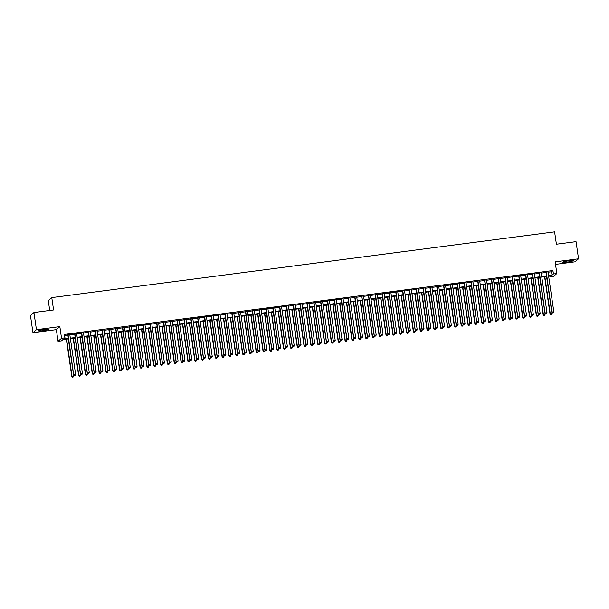 <?xml version="1.0" encoding="UTF-8"?>
<svg xmlns="http://www.w3.org/2000/svg" width="609" height="609" viewBox="0 0 609 609"><rect width="100%" height="100%" fill="white"/><g stroke="black" fill="none" stroke-linecap="round" stroke-linejoin="round"><path stroke-width="0.91" d="M42.843 330.679A5.435 0.533 171.7 0 0 48.956 329.256A5.435 0.533 171.7 0 0 44.312 329.408A5.435 0.533 171.7 0 0 38.2 330.824A5.435 0.533 171.7 0 0 42.843 330.679M567.192 262.114A5.435 0.533 171.7 0 0 573.305 260.69A5.435 0.533 171.7 0 0 568.661 260.842A5.435 0.533 171.7 0 0 562.549 262.266A5.435 0.533 171.7 0 0 567.192 262.114M68.429 338.924L62.887 339.647L61.471 340.873L58.053 341.322L61.539 338.299L64.957 337.858L63.542 339.076L68.36 338.444M56.355 329.652L59.842 326.637L36.441 329.697L33.937 312.539L30.45 315.553L32.955 332.712L56.355 329.652L58.053 341.322M49.725 310.468L48.286 300.633L51.773 297.611L554.601 231.862L556.405 244.217L576.045 241.651L578.55 258.81L555.149 261.87L556.854 273.532L553.368 276.555L549.95 276.996L551.366 275.778L548.633 276.136M555.515 264.382L575.063 261.824L578.55 258.81M549.805 275.976L549.95 276.996M36.441 329.697L32.955 332.712M69.776 334.402L67.805 334.661M76.605 333.511L74.641 333.77M83.441 332.613L81.469 332.872M90.269 331.722L88.305 331.981M97.105 330.832L95.133 331.083M103.933 329.933L101.969 330.192M110.769 329.043L108.798 329.302M117.598 328.152L115.634 328.403M124.434 327.254L122.462 327.513M131.262 326.363L129.291 326.622M138.091 325.472L136.127 325.724M144.927 324.574L142.955 324.833M151.755 323.683L149.791 323.942M158.591 322.793L156.62 323.044M165.42 321.895L163.456 322.153M172.256 321.004L170.284 321.263M179.084 320.106L177.12 320.364M185.92 319.215L183.948 319.474M192.748 318.324L190.784 318.583M199.585 317.426L197.613 317.685M206.413 316.535L204.441 316.794M213.241 315.645L211.277 315.904M220.077 314.746L218.106 315.005M226.906 313.856L224.942 314.115M233.742 312.965L231.77 313.216M240.57 312.067L238.606 312.326M247.406 311.176L245.435 311.435M254.235 310.286L252.271 310.537M261.071 309.387L259.099 309.646M267.899 308.497L265.935 308.755M274.735 307.606L272.763 307.857M281.564 306.708L279.6 306.966M288.4 305.817L286.428 306.076M295.228 304.919L293.256 305.178M302.056 304.028L300.092 304.287M308.892 303.137L306.921 303.396M315.721 302.239L313.757 302.498M322.557 301.348L320.585 301.607M329.385 300.458L327.421 300.717M336.221 299.559L334.25 299.818M343.05 298.669L341.086 298.928M349.886 297.778L347.914 298.037M356.714 296.88L354.75 297.139M363.55 295.989L361.579 296.248M370.379 295.099L368.407 295.35M377.207 294.2L375.243 294.459M384.043 293.31L382.071 293.568M390.871 292.419L388.907 292.67M397.707 291.521L395.736 291.78M404.536 290.63L402.572 290.889M411.372 289.739L409.4 289.991M418.2 288.841L416.236 289.1M425.036 287.95L423.065 288.209M431.865 287.052L429.901 287.311M438.701 286.161L436.729 286.42M445.529 285.271L443.558 285.53M452.365 284.373L450.394 284.631M459.194 283.482L457.222 283.741M466.022 282.591L464.058 282.85M472.858 281.693L470.886 281.952M479.686 280.802L477.722 281.061M486.522 279.912L484.551 280.163M493.351 279.013L491.387 279.272M500.187 278.123L498.215 278.382M507.015 277.232L505.051 277.483M513.851 276.334L511.88 276.593M520.68 275.443L518.716 275.702M527.516 274.552L525.544 274.804M534.344 273.654L532.373 273.913M541.173 272.763L539.209 273.022M548.062 272.223L551.526 271.774L552.934 270.548L64.455 334.425L64.957 337.858M64.607 335.445L67.858 335.019M69.829 334.76L74.694 334.12M76.658 333.869L81.522 333.23M83.494 332.971L88.358 332.339M90.322 332.08L95.187 331.441M97.158 331.189L102.015 330.55M103.987 330.291L108.851 329.659M110.815 329.4L115.68 328.761M117.651 328.502L122.516 327.87M124.48 327.612L129.344 326.98M131.316 326.721L136.18 326.081M138.144 325.823L143.008 325.191M144.98 324.932L149.844 324.3M151.808 324.041L156.673 323.402M158.644 323.143L163.509 322.511M165.473 322.252L170.337 321.613M172.309 321.362L177.166 320.722M179.137 320.463L184.002 319.832M185.973 319.573L190.83 318.933M192.802 318.682L197.666 318.043M199.63 317.784L204.495 317.152M206.466 316.893L211.331 316.254M213.295 316.002L218.159 315.363M220.131 315.104L224.995 314.472M226.959 314.214L231.823 313.574M233.795 313.315L238.659 312.683M240.624 312.425L245.488 311.793M247.46 311.534L252.324 310.894M254.288 310.636L259.152 310.004M261.124 309.745L265.981 309.113M267.952 308.854L272.817 308.215M274.781 307.956L279.645 307.324M281.617 307.065L286.481 306.434M288.445 306.175L293.31 305.535M295.281 305.276L300.146 304.645M302.11 304.386L306.974 303.746M308.946 303.495L313.81 302.856M315.774 302.597L320.638 301.965M322.61 301.706L327.475 301.067M329.439 300.816L334.303 300.176M336.275 299.917L341.131 299.285M343.103 299.027L347.967 298.387M349.931 298.136L354.796 297.497M356.767 297.238L361.632 296.606M363.596 296.347L368.46 295.708M370.432 295.449L375.296 294.817M377.26 294.558L382.125 293.926M384.096 293.667L388.961 293.028M390.925 292.769L395.789 292.137M397.761 291.878L402.625 291.247M404.589 290.988L409.454 290.348M411.425 290.09L416.282 289.458M418.254 289.199L423.118 288.559M425.09 288.308L429.946 287.669M431.918 287.41L436.782 286.778M438.746 286.519L443.611 285.88M445.582 285.629L450.447 284.989M452.411 284.73L457.275 284.099M459.247 283.84L464.111 283.2M466.075 282.949L470.94 282.31M472.911 282.051L477.776 281.419M479.74 281.16L484.604 280.521M486.576 280.269L491.44 279.63M493.404 279.371L498.269 278.739M500.24 278.48L505.097 277.841M507.069 277.582L511.933 276.95M513.897 276.692L518.761 276.06M520.733 275.801L525.597 275.161M527.561 274.903L532.426 274.271M534.398 274.012L539.262 273.38M541.226 273.121L546.09 272.482M548.009 271.873L546.037 272.124M59.842 326.637L61.539 338.299M552.934 270.548L553.436 273.981L556.854 273.532M33.937 312.539L53.577 309.966L51.773 297.611M546.661 276.387L541.797 277.026M539.833 277.285L534.968 277.917M532.997 278.176L528.132 278.815M526.168 279.067L521.304 279.706M519.332 279.965L514.468 280.597M512.504 280.856L507.64 281.495M505.668 281.754L500.804 282.386M498.84 282.645L493.975 283.276M492.003 283.535L487.147 284.175M485.175 284.433L480.311 285.065M478.339 285.324L473.482 285.956M471.511 286.215L466.646 286.854M464.682 287.113L459.818 287.745M457.846 288.004L452.982 288.643M451.018 288.894L446.153 289.534M444.182 289.793L439.317 290.424M437.353 290.683L432.489 291.323M430.517 291.574L425.653 292.213M423.689 292.472L418.825 293.104M416.853 293.363L411.989 294.002M410.024 294.254L405.16 294.893M403.188 295.152L398.332 295.784M396.36 296.043L391.496 296.682M389.532 296.933L384.667 297.573M382.696 297.831L377.831 298.463M375.867 298.722L371.003 299.362M369.031 299.62L364.167 300.252M362.203 300.511L357.338 301.143M355.367 301.402L350.502 302.041M348.538 302.3L343.674 302.932M341.702 303.191L336.838 303.822M334.874 304.081L330.009 304.721M328.038 304.98L323.181 305.611M321.209 305.87L316.345 306.51M314.381 306.761L309.517 307.4M307.545 307.659L302.681 308.291M300.717 308.55L295.852 309.189M293.881 309.441L289.016 310.08M287.052 310.339L282.188 310.971M280.216 311.229L275.352 311.869M273.388 312.12L268.523 312.76M266.552 313.018L261.687 313.65M259.723 313.909L254.859 314.548M252.887 314.8L248.023 315.439M246.059 315.698L241.194 316.33M239.223 316.589L234.366 317.228M232.394 317.487L227.53 318.119M225.566 318.378L220.702 319.009M218.73 319.268L213.866 319.908M211.902 320.167L207.037 320.798M205.066 321.057L200.201 321.689M198.237 321.948L193.373 322.587M191.401 322.846L186.537 323.478M184.573 323.737L179.708 324.376M177.737 324.627L172.872 325.267M170.908 325.526L166.044 326.158M164.072 326.416L159.215 327.056M157.244 327.307L152.379 327.947M150.415 328.205L145.551 328.837M143.579 329.096L138.715 329.735M136.751 329.987L131.887 330.626M129.915 330.885L125.051 331.517M123.087 331.776L118.222 332.415M116.25 332.674L111.386 333.306M109.422 333.565L104.558 334.196M102.586 334.455L97.722 335.095M95.758 335.353L90.893 335.985M88.922 336.244L84.065 336.876M82.093 337.135L77.229 337.774M75.257 338.033L70.4 338.665M548.564 275.656L552.02 275.207L553.436 273.981M70.324 338.193L75.189 337.553M77.16 337.295L82.025 336.663M83.989 336.404L88.853 335.765M90.825 335.513L95.689 334.874M97.653 334.615L102.518 333.983M104.489 333.724L109.354 333.085M111.318 332.834L116.182 332.194M118.154 331.935L123.018 331.304M124.982 331.045L129.846 330.405M131.818 330.154L136.675 329.515M138.646 329.256L143.511 328.624M145.482 328.365L150.339 327.726M152.311 327.467L157.175 326.835M159.139 326.576L164.004 325.944M165.975 325.686L170.84 325.046M172.804 324.787L177.668 324.155M179.64 323.897L184.504 323.265M186.468 323.006L191.333 322.367M193.304 322.108L198.169 321.476M200.133 321.217L204.997 320.578M206.969 320.326L211.833 319.687M213.797 319.428L218.661 318.796M220.633 318.537L225.49 317.898M227.462 317.647L232.326 317.007M234.29 316.749L239.154 316.117M241.126 315.858L245.99 315.218M247.954 314.967L252.819 314.328M254.79 314.069L259.655 313.437M261.619 313.178L266.483 312.539M268.455 312.288L273.319 311.648M275.283 311.389L280.148 310.757M282.119 310.499L286.984 309.859M288.948 309.6L293.812 308.969M295.784 308.71L300.64 308.078M302.612 307.819L307.476 307.18M309.441 306.921L314.305 306.289M316.277 306.03L321.141 305.398M323.105 305.139L327.969 304.5M329.941 304.241L334.805 303.609M336.769 303.351L341.634 302.711M343.605 302.46L348.47 301.82M350.434 301.562L355.298 300.93M357.27 300.671L362.134 300.031M364.098 299.78L368.963 299.141M370.934 298.882L375.799 298.25M377.763 297.991L382.627 297.352M384.599 297.101L389.456 296.461M391.427 296.202L396.292 295.571M398.256 295.312L403.12 294.672M405.092 294.421L409.956 293.782M411.92 293.523L416.784 292.891M418.756 292.632L423.62 291.993M425.584 291.734L430.449 291.102M432.42 290.843L437.285 290.211M439.249 289.953L444.113 289.313M446.085 289.054L450.949 288.422M452.913 288.164L457.778 287.532M459.749 287.273L464.606 286.633M466.578 286.375L471.442 285.743M473.406 285.484L478.271 284.845M480.242 284.593L485.107 283.954M487.071 283.695L491.935 283.063M493.907 282.804L498.771 282.165M500.735 281.914L505.599 281.274M507.571 281.015L512.435 280.384M514.399 280.125L519.264 279.485M521.235 279.234L526.1 278.595M528.064 278.336L532.928 277.704M534.9 277.445L539.757 276.806M541.728 276.555L546.593 275.915M551.526 271.774L552.02 275.207M546.014 271.957L551.883 312.204L546.273 271.926M552.698 312.889L553.375 312.798L552.698 312.889L552.119 312.006L553.832 311.778L547.986 271.698M551.883 312.204L552.599 312.973M553.375 312.798L553.832 311.778M544.583 276.661L550.003 313.841L551.944 313.414L546.547 276.402M544.842 276.631L550.239 313.635L550.719 314.602L551.495 314.434L550.81 314.518M551.944 313.414L551.495 314.434M550.719 314.602L550.003 313.841M539.186 272.847L545.055 313.102L539.445 272.817M545.862 313.78L546.547 313.696L545.862 313.78L545.291 312.897L546.996 312.676L541.15 272.596M545.055 313.102L545.771 313.863M546.547 313.696L546.996 312.676M532.35 273.745L538.227 313.993L532.609 273.707M539.034 314.678L539.711 314.587L539.034 314.678L538.455 313.787L540.168 313.566L534.321 273.487M538.227 313.993L538.935 314.754M539.711 314.587L540.168 313.566M525.521 274.636L531.391 314.883L525.78 274.606M532.197 315.569L532.883 315.477L532.197 315.569L531.627 314.686L533.332 314.457L527.485 274.377M531.391 314.883L532.106 315.652M532.883 315.477L533.332 314.457M518.685 275.527L524.562 315.782L518.944 275.496M525.369 316.459L526.047 316.375L525.369 316.459L524.798 315.576L526.503 315.355L520.657 275.276M524.562 315.782L525.27 316.543M526.047 316.375L526.503 315.355M537.747 277.559L543.167 314.731L545.116 314.305L539.719 277.301M538.006 277.521L543.403 314.526L543.883 315.492L544.659 315.325L543.982 315.416M545.116 314.305L544.659 315.325M543.883 315.492L543.167 314.731M530.919 278.45L536.339 315.622L538.28 315.196L532.883 278.191M531.177 278.412L536.575 315.424L537.054 316.391L537.831 316.216L537.146 316.307M538.28 315.196L537.831 316.216M537.054 316.391L536.339 315.622M524.083 279.341L529.51 316.52L531.451 316.094L526.054 279.082M524.341 279.31L529.739 316.315L530.218 317.281L530.995 317.114L530.317 317.198M531.451 316.094L530.995 317.114M530.218 317.281L529.51 316.52M517.254 280.239L522.674 317.411L524.615 316.984L519.218 279.98M517.513 280.201L522.91 317.205L523.39 318.172L524.166 318.005L523.481 318.096M524.615 316.984L524.166 318.005M523.39 318.172L522.674 317.411M511.857 276.425L517.726 316.672L512.116 276.387M518.533 317.358L519.218 317.266L518.533 317.358L517.962 316.467L519.667 316.246L513.821 276.166M517.726 316.672L518.442 317.441M519.218 317.266L519.667 316.246M510.418 281.13L515.846 318.301L517.787 317.875L512.39 280.871M510.677 281.092L516.082 318.104L516.554 319.07L517.33 318.895L516.653 318.987M517.787 317.875L517.33 318.895M516.554 319.07L515.846 318.301M505.021 277.316L510.898 317.571L505.287 277.285M511.705 318.248L512.39 318.157L511.705 318.248L511.134 317.365L512.839 317.137L506.993 277.057M510.898 317.571L511.606 318.332M512.39 318.157L512.839 317.137M503.59 282.02L509.01 319.2L510.951 318.773L505.554 281.761M503.849 281.99L509.246 318.994L509.725 319.961L510.502 319.794L509.817 319.877M510.951 318.773L510.502 319.794M509.725 319.961L509.01 319.2M498.192 278.206L504.062 318.461L498.451 278.176M504.869 319.146L505.554 319.055L504.869 319.146L504.298 318.256L506.01 318.035L500.156 277.955M504.062 318.461L504.777 319.223M505.554 319.055L506.01 318.035M496.754 282.919L502.181 320.09L504.123 319.664L498.725 282.66M497.013 282.88L502.417 319.885L502.889 320.852L503.673 320.684L502.988 320.776M504.123 319.664L503.673 320.684M502.889 320.852L502.181 320.09M491.356 279.105L497.233 319.352L491.623 279.067M498.04 320.037L498.725 319.946L498.04 320.037L497.469 319.146L499.174 318.926L493.328 278.846M497.233 319.352L497.941 320.121M498.725 319.946L499.174 318.926M489.925 283.809L495.345 320.981L497.294 320.555L491.889 283.55M490.184 283.779L495.581 320.783L496.061 321.75L496.837 321.575L496.152 321.666M497.294 320.555L496.837 321.575M496.061 321.75L495.345 320.981M484.528 279.995L490.397 320.25L484.787 279.965M491.204 320.928L491.889 320.836L491.204 320.928L490.633 320.045L492.346 319.816L486.5 279.737M490.397 320.25L491.113 321.012M491.889 320.836L492.346 319.816M483.089 284.7L488.517 321.879L490.458 321.453L485.061 284.449M483.356 284.669L488.753 321.674L489.225 322.641L490.009 322.473L489.324 322.557M490.458 321.453L490.009 322.473M489.225 322.641L488.517 321.879M477.7 280.894L483.569 321.141L477.958 280.856M484.376 321.826L485.061 321.735L484.376 321.826L483.805 320.935L485.51 320.715L479.664 280.635M483.569 321.141L484.284 321.902M485.061 321.735L485.51 320.715M476.261 285.598L481.681 322.77L483.63 322.344L478.225 285.339M476.52 285.56L481.917 322.564L482.397 323.539L483.173 323.364L482.488 323.455M483.63 322.344L483.173 323.364M482.397 323.539L481.681 322.77M470.864 281.784L476.733 322.032L471.122 281.746M477.54 322.717L478.225 322.625L477.54 322.717L476.969 321.826L478.682 321.605L472.835 281.525M476.733 322.032L477.448 322.8M478.225 322.625L478.682 321.605M469.425 286.489L474.853 323.668L476.794 323.234L471.396 286.23M469.691 286.458L475.089 323.463L475.568 324.43L476.345 324.254L475.659 324.346M476.794 323.234L476.345 324.254M475.568 324.43L474.853 323.668M464.035 282.675L469.904 322.93L464.294 282.645M470.711 323.607L471.396 323.524L470.711 323.607L470.14 322.724L471.846 322.504L465.999 282.416M469.904 322.93L470.62 323.691M471.396 323.524L471.846 322.504M462.596 287.379L468.016 324.559L469.965 324.133L464.568 287.128M462.855 287.349L468.252 324.353L468.732 325.32L469.509 325.153L468.823 325.244M469.965 324.133L469.509 325.153M468.732 325.32L468.016 324.559M457.199 283.573L463.076 323.821L457.458 283.535M463.883 324.506L464.56 324.414L463.883 324.506L463.304 323.615L465.017 323.394L459.171 283.314M463.076 323.821L463.784 324.582M464.56 324.414L465.017 323.394M450.371 284.464L456.24 324.711L450.63 284.426M457.047 325.396L457.732 325.305L457.047 325.396L456.476 324.513L458.181 324.285L452.335 284.205M456.24 324.711L456.956 325.48M457.732 325.305L458.181 324.285M443.535 285.355L449.412 325.609L443.794 285.324M450.218 326.287L450.896 326.203L450.218 326.287L449.648 325.404L451.353 325.183L445.506 285.096M449.412 325.609L450.12 326.371M450.896 326.203L451.353 325.183M436.706 286.253L442.576 326.5L436.965 286.215M443.382 327.185L444.068 327.094L443.382 327.185L442.812 326.295L444.517 326.074L438.67 285.994M442.576 326.5L443.291 327.261M444.068 327.094L444.517 326.074M429.87 287.143L435.747 327.391L430.137 287.113M436.554 328.076L437.232 327.985L436.554 328.076L435.983 327.193L437.688 326.964L431.842 286.885M435.747 327.391L436.455 328.16M437.232 327.985L437.688 326.964M423.042 288.034L428.911 328.289L423.301 288.004M429.718 328.967L430.403 328.883L429.718 328.967L429.147 328.084L430.86 327.863L425.006 287.783M428.911 328.289L429.627 329.05M430.403 328.883L430.86 327.863M416.206 288.932L422.083 329.18L416.472 288.894M422.89 329.865L423.575 329.773L422.89 329.865L422.319 328.974L424.024 328.753L418.177 288.674M422.083 329.18L422.791 329.941M423.575 329.773L424.024 328.753M409.377 289.823L415.247 330.07L409.636 289.793M416.054 330.756L416.739 330.664L416.054 330.756L415.483 329.872L417.195 329.644L411.349 289.564M415.247 330.07L415.962 330.839M416.739 330.664L417.195 329.644M402.541 290.714L408.418 330.969L402.808 290.683M409.225 331.646L409.91 331.562L409.225 331.646L408.654 330.763L410.359 330.542L404.513 290.463M408.418 330.969L409.134 331.73M409.91 331.562L410.359 330.542M395.713 291.612L401.582 331.859L395.972 291.574M402.389 332.544L403.074 332.453L402.389 332.544L401.818 331.654L403.531 331.433L397.685 291.353M401.582 331.859L402.298 332.621M403.074 332.453L403.531 331.433M388.885 292.503L394.754 332.75L389.143 292.472M395.561 333.435L396.246 333.344L395.561 333.435L394.99 332.552L396.695 332.324L390.849 292.244M394.754 332.75L395.469 333.519M396.246 333.344L396.695 332.324M382.049 293.393L387.918 333.648L382.307 293.363M388.732 334.326L389.41 334.242L388.732 334.326L388.154 333.443L389.867 333.222L384.02 293.142M387.918 333.648L388.633 334.41M389.41 334.242L389.867 333.222M375.22 294.292L381.089 334.539L375.479 294.254M381.896 335.224L382.581 335.133L381.896 335.224L381.325 334.333L383.031 334.113L377.184 294.033M381.089 334.539L381.805 335.308M382.581 335.133L383.031 334.113M368.384 295.182L374.261 335.437L368.643 295.152M375.068 336.115L375.745 336.023L375.068 336.115L374.489 335.232L376.202 335.003L370.356 294.923M374.261 335.437L374.969 336.198M375.745 336.023L376.202 335.003M361.556 296.073L367.425 336.328L361.815 296.043M368.232 337.013L368.917 336.922L368.232 337.013L367.661 336.122L369.366 335.902L363.52 295.822M367.425 336.328L368.141 337.089M368.917 336.922L369.366 335.902M354.72 296.971L360.597 337.219L354.978 296.933M361.403 337.904L362.081 337.812L361.403 337.904L360.832 337.013L362.538 336.792L356.691 296.712M360.597 337.219L361.304 337.987M362.081 337.812L362.538 336.792M347.891 297.862L353.76 338.117L348.15 297.831M354.567 338.794L355.253 338.703L354.567 338.794L353.996 337.911L355.702 337.683L349.855 297.603M353.76 338.117L354.476 338.878M355.253 338.703L355.702 337.683M341.055 298.76L346.932 339.007L341.322 298.722M347.739 339.693L348.424 339.601L347.739 339.693L347.168 338.802L348.873 338.581L343.027 298.501M346.932 339.007L347.64 339.769M348.424 339.601L348.873 338.581M334.227 299.651L340.096 339.898L334.486 299.613M340.903 340.583L341.588 340.492L340.903 340.583L340.332 339.7L342.045 339.472L336.191 299.392M340.096 339.898L340.812 340.667M341.588 340.492L342.045 339.472M327.391 300.541L333.268 340.796L327.657 300.511M334.075 341.474L334.76 341.39L334.075 341.474L333.504 340.591L335.209 340.37L329.362 300.283M333.268 340.796L333.976 341.558M334.76 341.39L335.209 340.37M320.562 301.44L326.432 341.687L320.821 301.402M327.239 342.372L327.924 342.281L327.239 342.372L326.668 341.482L328.38 341.261L322.534 301.181M326.432 341.687L327.147 342.448M327.924 342.281L328.38 341.261M313.734 302.33L319.603 342.578L313.993 302.292M320.41 343.263L321.095 343.171L320.41 343.263L319.839 342.38L321.544 342.151L315.698 302.072M319.603 342.578L320.319 343.347M321.095 343.171L321.544 342.151M306.898 303.221L312.767 343.476L307.157 303.191M313.582 344.154L314.259 344.07L313.582 344.154L313.003 343.27L314.716 343.05L308.87 302.962M312.767 343.476L313.483 344.237M314.259 344.07L314.716 343.05M300.07 304.119L305.939 344.367L300.328 304.081M306.746 345.052L307.431 344.96L306.746 345.052L306.175 344.161L307.88 343.94L302.034 303.861M305.939 344.367L306.654 345.128M307.431 344.96L307.88 343.94M293.233 305.01L299.11 345.257L293.492 304.98M299.917 345.942L300.595 345.851L299.917 345.942L299.339 345.059L301.052 344.831L295.205 304.751M299.11 345.257L299.818 346.026M300.595 345.851L301.052 344.831M286.405 305.901L292.274 346.156L286.664 305.87M293.081 346.833L293.766 346.749L293.081 346.833L292.51 345.95L294.216 345.729L288.369 305.649M292.274 346.156L292.99 346.917M293.766 346.749L294.216 345.729M279.569 306.799L285.446 347.046L279.828 306.761M286.253 347.731L286.93 347.64L286.253 347.731L285.682 346.841L287.387 346.62L281.541 306.54M285.446 347.046L286.154 347.808M286.93 347.64L287.387 346.62M272.741 307.69L278.61 347.937L272.999 307.659M279.417 348.622L280.102 348.531L279.417 348.622L278.846 347.739L280.551 347.511L274.705 307.431M278.61 347.937L279.325 348.706M280.102 348.531L280.551 347.511M265.905 308.58L271.781 348.835L266.171 308.55M272.588 349.513L273.274 349.429L272.588 349.513L272.017 348.63L273.723 348.409L267.876 308.329M271.781 348.835L272.489 349.596M273.274 349.429L273.723 348.409M259.076 309.479L264.945 349.726L259.335 309.441M265.752 350.411L266.438 350.32L265.752 350.411L265.181 349.52L266.894 349.3L261.04 309.22M264.945 349.726L265.661 350.495M266.438 350.32L266.894 349.3M252.24 310.369L258.117 350.617L252.507 310.339M258.924 351.302L259.609 351.21L258.924 351.302L258.353 350.419L260.058 350.19L254.212 310.11M258.117 350.617L258.825 351.385M259.609 351.21L260.058 350.19M245.412 311.26L251.281 351.515L245.671 311.229M252.088 352.192L252.773 352.109L252.088 352.192L251.517 351.309L253.23 351.089L247.383 311.009M251.281 351.515L251.997 352.276M252.773 352.109L253.23 351.089M238.583 312.158L244.453 352.405L238.842 312.12M245.26 353.091L245.945 352.999L245.26 353.091L244.689 352.2L246.394 351.979L240.547 311.899M244.453 352.405L245.168 353.174M245.945 352.999L246.394 351.979M231.747 313.049L237.617 353.304L232.006 313.018M238.423 353.981L239.109 353.89L238.423 353.981L237.853 353.098L239.565 352.87L233.719 312.79M237.617 353.304L238.332 354.065M239.109 353.89L239.565 352.87M224.919 313.947L230.788 354.194L225.178 313.909M231.595 354.88L232.28 354.788L231.595 354.88L231.024 353.989L232.729 353.768L226.883 313.688M230.788 354.194L231.504 354.956M232.28 354.788L232.729 353.768M218.083 314.838L223.952 355.085L218.342 314.8M224.767 355.77L225.444 355.679L224.767 355.77L224.188 354.88L225.901 354.659L220.055 314.579M223.952 355.085L224.668 355.854M225.444 355.679L225.901 354.659M211.254 315.728L217.124 355.983L211.513 315.698M217.931 356.661L218.616 356.577L217.931 356.661L217.36 355.778L219.065 355.549L213.219 315.47M217.124 355.983L217.839 356.745M218.616 356.577L219.065 355.549M455.768 288.278L461.188 325.45L463.129 325.023L457.732 288.019M456.027 288.24L461.424 325.244L461.904 326.218L462.68 326.043L461.995 326.135M463.129 325.023L462.68 326.043M461.904 326.218L461.188 325.45M448.932 289.168L454.36 326.348L456.301 325.914L450.904 288.91M449.191 289.138L454.588 326.142L455.068 327.109L455.844 326.934L455.167 327.025M456.301 325.914L455.844 326.934M455.068 327.109L454.36 326.348M442.104 290.059L447.524 327.239L449.465 326.812L444.068 289.808M442.362 290.029L447.76 327.033L448.239 328L449.016 327.832L448.331 327.924M449.465 326.812L449.016 327.832M448.239 328L447.524 327.239M435.268 290.957L440.695 328.129L442.636 327.703L437.239 290.699M435.526 290.919L440.931 327.924L441.403 328.898L442.18 328.723L441.502 328.814M442.636 327.703L442.18 328.723M441.403 328.898L440.695 328.129M428.439 291.848L433.859 329.027L435.8 328.594L430.403 291.589M428.698 291.818L434.095 328.822L434.575 329.789L435.351 329.621L434.666 329.705M435.8 328.594L435.351 329.621M434.575 329.789L433.859 329.027M421.603 292.746L427.031 329.918L428.972 329.492L423.575 292.487M421.862 292.708L427.267 329.713L427.739 330.679L428.515 330.512L427.838 330.603M428.972 329.492L428.515 330.512M427.739 330.679L427.031 329.918M414.775 293.637L420.195 330.809L422.144 330.382L416.739 293.378M415.034 293.599L420.431 330.611L420.91 331.578L421.687 331.403L421.002 331.494M422.144 330.382L421.687 331.403M420.91 331.578L420.195 330.809M407.939 294.528L413.366 331.707L415.308 331.281L409.91 294.269M408.205 294.497L413.602 331.502L414.074 332.468L414.858 332.301L414.173 332.385M415.308 331.281L414.858 332.301M414.074 332.468L413.366 331.707M401.11 295.426L406.53 332.598L408.479 332.171L403.074 295.167M401.369 295.388L406.766 332.392L407.246 333.359L408.022 333.192L407.337 333.283M408.479 332.171L408.022 333.192M407.246 333.359L406.53 332.598M394.274 296.317L399.702 333.488L401.643 333.062L396.246 296.058M394.541 296.279L399.938 333.29L400.418 334.257L401.194 334.082L400.509 334.174M401.643 333.062L401.194 334.082M400.418 334.257L399.702 333.488M387.446 297.207L392.866 334.387L394.815 333.96L389.417 296.948M387.705 297.177L393.102 334.181L393.581 335.148L394.358 334.98L393.673 335.064M394.815 333.96L394.358 334.98M393.581 335.148L392.866 334.387M380.617 298.106L386.037 335.277L387.979 334.851L382.581 297.847M380.876 298.067L386.273 335.072L386.753 336.039L387.53 335.871L386.844 335.962M387.979 334.851L387.53 335.871M386.753 336.039L386.037 335.277M373.781 298.996L379.201 336.168L381.15 335.742L375.753 298.737M374.04 298.958L379.437 335.97L379.917 336.937L380.694 336.762L380.016 336.853M381.15 335.742L380.694 336.762M379.917 336.937L379.201 336.168M366.953 299.887L372.373 337.066L374.314 336.64L368.917 299.636M367.212 299.856L372.609 336.861L373.089 337.828L373.865 337.66L373.18 337.744M374.314 336.64L373.865 337.66M373.089 337.828L372.373 337.066M360.117 300.785L365.545 337.957L367.486 337.531L362.089 300.526M360.376 300.747L365.781 337.751L366.253 338.718L367.029 338.551L366.352 338.642M367.486 337.531L367.029 338.551M366.253 338.718L365.545 337.957M353.289 301.676L358.709 338.848L360.65 338.421L355.253 301.417M353.547 301.645L358.945 338.65L359.424 339.616L360.201 339.441L359.516 339.533M360.65 338.421L360.201 339.441M359.424 339.616L358.709 338.848M346.452 302.566L351.88 339.746L353.821 339.32L348.424 302.315M346.711 302.536L352.116 339.54L352.588 340.507L353.365 340.34L352.687 340.423M353.821 339.32L353.365 340.34M352.588 340.507L351.88 339.746M339.624 303.465L345.044 340.637L346.985 340.21L341.588 303.206M339.883 303.427L345.28 340.431L345.76 341.405L346.536 341.23L345.851 341.322M346.985 340.21L346.536 341.23M345.76 341.405L345.044 340.637M332.788 304.355L338.216 341.535L340.157 341.101L334.76 304.097M333.054 304.325L338.452 341.329L338.924 342.296L339.708 342.121L339.023 342.212M340.157 341.101L339.708 342.121M338.924 342.296L338.216 341.535M325.96 305.246L331.38 342.425L333.329 341.999L327.924 304.995M326.218 305.216L331.616 342.22L332.095 343.187L332.872 343.019L332.187 343.111M333.329 341.999L332.872 343.019M332.095 343.187L331.38 342.425M319.124 306.144L324.551 343.316L326.493 342.89L321.095 305.885M319.39 306.106L324.787 343.111L325.267 344.085L326.043 343.91L325.358 344.001M326.493 342.89L326.043 343.91M325.267 344.085L324.551 343.316M312.295 307.035L317.715 344.214L319.664 343.781L314.267 306.776M312.554 307.005L317.951 344.009L318.431 344.976L319.207 344.801L318.522 344.892M319.664 343.781L319.207 344.801M318.431 344.976L317.715 344.214M305.459 307.926L310.887 345.105L312.828 344.679L307.431 307.674M305.726 307.895L311.123 344.9L311.602 345.866L312.379 345.699L311.694 345.79M312.828 344.679L312.379 345.699M311.602 345.866L310.887 345.105M298.631 308.824L304.051 345.996L306 345.569L300.602 308.565M298.89 308.786L304.287 345.79L304.766 346.765L305.543 346.59L304.865 346.681M306 345.569L305.543 346.59M304.766 346.765L304.051 345.996M291.802 309.715L297.222 346.894L299.164 346.468L293.766 309.456M292.061 309.684L297.458 346.688L297.938 347.655L298.714 347.488L298.029 347.572M299.164 346.468L298.714 347.488M297.938 347.655L297.222 346.894M284.966 310.613L290.394 347.785L292.335 347.358L286.938 310.354M285.225 310.575L290.622 347.579L291.102 348.546L291.878 348.378L291.201 348.47M292.335 347.358L291.878 348.378M291.102 348.546L290.394 347.785M278.138 311.503L283.558 348.675L285.499 348.249L280.102 311.245M278.397 311.465L283.794 348.477L284.274 349.444L285.05 349.269L284.365 349.36M285.499 348.249L285.05 349.269M284.274 349.444L283.558 348.675M271.302 312.394L276.73 349.574L278.671 349.147L273.274 312.135M271.561 312.364L276.966 349.368L277.438 350.335L278.214 350.167L277.537 350.251M278.671 349.147L278.214 350.167M277.438 350.335L276.73 349.574M264.473 313.292L269.894 350.464L271.835 350.038L266.438 313.034M264.732 313.254L270.13 350.259L270.609 351.226L271.386 351.058L270.701 351.149M271.835 350.038L271.386 351.058M270.609 351.226L269.894 350.464M257.637 314.183L263.065 351.355L265.006 350.929L259.609 313.924M257.896 314.145L263.301 351.157L263.773 352.124L264.557 351.949L263.872 352.04M265.006 350.929L264.557 351.949M263.773 352.124L263.065 351.355M250.809 315.074L256.229 352.253L258.178 351.827L252.773 314.815M251.068 315.043L256.465 352.048L256.945 353.014L257.721 352.847L257.036 352.931M258.178 351.827L257.721 352.847M256.945 353.014L256.229 352.253M243.973 315.972L249.401 353.144L251.342 352.718L245.945 315.713M244.239 315.934L249.637 352.938L250.109 353.905L250.893 353.738L250.208 353.829M251.342 352.718L250.893 353.738M250.109 353.905L249.401 353.144M237.145 316.863L242.565 354.035L244.513 353.608L239.109 316.604M237.403 316.825L242.801 353.837L243.28 354.803L244.057 354.628L243.372 354.72M244.513 353.608L244.057 354.628M243.28 354.803L242.565 354.035M230.309 317.753L235.736 354.933L237.677 354.507L232.28 317.502M230.575 317.723L235.972 354.727L236.452 355.694L237.228 355.527L236.543 355.61M237.677 354.507L237.228 355.527M236.452 355.694L235.736 354.933M223.48 318.652L228.9 355.823L230.849 355.397L225.452 318.393M223.739 318.614L229.136 355.618L229.616 356.585L230.392 356.417L229.707 356.509M230.849 355.397L230.392 356.417M229.616 356.585L228.9 355.823M216.652 319.542L222.072 356.714L224.013 356.288L218.616 319.283M216.911 319.512L222.308 356.516L222.787 357.483L223.564 357.308L222.879 357.399M224.013 356.288L223.564 357.308M222.787 357.483L222.072 356.714M209.816 320.433L215.236 357.612L217.185 357.186L211.787 320.182M210.075 320.403L215.472 357.407L215.951 358.374L216.728 358.206L216.05 358.29M217.185 357.186L216.728 358.206M215.951 358.374L215.236 357.612M204.418 316.627L210.295 356.874L204.677 316.589M211.102 357.559L211.78 357.468L211.102 357.559L210.531 356.668L212.237 356.448L206.39 316.368M210.295 356.874L211.003 357.635M211.78 357.468L212.237 356.448M202.987 321.331L208.407 358.503L210.349 358.077L204.951 321.072M203.246 321.293L208.643 358.298L209.123 359.272L209.899 359.097L209.214 359.188M210.349 358.077L209.899 359.097M209.123 359.272L208.407 358.503M197.59 317.517L203.459 357.765L197.849 317.479M204.266 358.45L204.951 358.358L204.266 358.45L203.695 357.567L205.4 357.338L199.554 317.259M203.459 357.765L204.175 358.534M204.951 358.358L205.4 357.338M196.151 322.222L201.579 359.401L203.52 358.967L198.123 321.963M196.41 322.191L201.815 359.196L202.287 360.163L203.063 359.988L202.386 360.079M203.52 358.967L203.063 359.988M202.287 360.163L201.579 359.401M190.754 318.408L196.631 358.663L191.02 318.378M197.438 359.34L198.115 359.257L197.438 359.34L196.867 358.457L198.572 358.237L192.726 318.149M196.631 358.663L197.339 359.424M198.115 359.257L198.572 358.237M189.323 323.113L194.743 360.292L196.684 359.866L191.287 322.861M189.582 323.082L194.979 360.086L195.459 361.053L196.235 360.886L195.55 360.977M196.684 359.866L196.235 360.886M195.459 361.053L194.743 360.292M183.926 319.306L189.795 359.554L184.184 319.268M190.602 360.239L191.287 360.147L190.602 360.239L190.031 359.348L191.744 359.127L185.89 319.047M189.795 359.554L190.51 360.315M191.287 360.147L191.744 359.127M182.487 324.011L187.915 361.183L189.856 360.756L184.458 323.752M182.746 323.973L188.151 360.977L188.623 361.952L189.399 361.776L188.721 361.868M189.856 360.756L189.399 361.776M188.623 361.952L187.915 361.183M177.09 320.197L182.966 360.444L177.356 320.159M183.773 361.129L184.458 361.038L183.773 361.129L183.202 360.246L184.908 360.018L179.061 319.938M182.966 360.444L183.674 361.213M184.458 361.038L184.908 360.018M175.658 324.901L181.079 362.081L183.027 361.647L177.622 324.643M175.917 324.871L181.315 361.875L181.794 362.842L182.571 362.667L181.885 362.758M183.027 361.647L182.571 362.667M181.794 362.842L181.079 362.081M170.261 321.088L176.13 361.343L170.52 321.057M176.937 362.02L177.622 361.936L176.937 362.02L176.366 361.137L178.079 360.916L172.225 320.829M176.13 361.343L176.846 362.104M177.622 361.936L178.079 360.916M168.822 325.792L174.25 362.972L176.191 362.545L170.794 325.541M169.089 325.762L174.486 362.766L174.958 363.733L175.742 363.565L175.057 363.657M176.191 362.545L175.742 363.565M174.958 363.733L174.25 362.972M163.425 321.986L169.302 362.233L163.692 321.948M170.109 362.918L170.794 362.827L170.109 362.918L169.538 362.028L171.243 361.807L165.397 321.727M169.302 362.233L170.018 362.994M170.794 362.827L171.243 361.807M161.994 326.69L167.414 363.862L169.363 363.436L163.958 326.432M162.253 326.652L167.65 363.664L168.13 364.631L168.906 364.456L168.221 364.547M169.363 363.436L168.906 364.456M168.13 364.631L167.414 363.862M156.597 322.877L162.466 363.124L156.856 322.846M163.273 363.809L163.958 363.718L163.273 363.809L162.702 362.926L164.415 362.698L158.568 322.618M162.466 363.124L163.182 363.893M163.958 363.718L164.415 362.698M155.158 327.581L160.586 364.761L162.527 364.334L157.13 327.322M155.424 327.551L160.822 364.555L161.301 365.522L162.078 365.354L161.393 365.438M162.527 364.334L162.078 365.354M161.301 365.522L160.586 364.761M149.768 323.767L155.638 364.022L150.027 323.737M156.444 364.7L157.13 364.616L156.444 364.7L155.874 363.817L157.579 363.596L151.732 323.516M155.638 364.022L156.353 364.783M157.13 364.616L157.579 363.596M148.33 328.479L153.75 365.651L155.698 365.225L150.301 328.221M148.588 328.441L153.986 365.446L154.465 366.412L155.242 366.245L154.557 366.336M155.698 365.225L155.242 366.245M154.465 366.412L153.75 365.651M142.932 324.666L148.802 364.913L143.191 324.627M149.616 365.598L150.294 365.507L149.616 365.598L149.038 364.707L150.75 364.486L144.904 324.407M148.802 364.913L149.517 365.674M150.294 365.507L150.75 364.486M141.501 329.37L146.921 366.542L148.862 366.116L143.465 329.111M141.76 329.332L147.157 366.344L147.637 367.311L148.413 367.136L147.728 367.227M148.862 366.116L148.413 367.136M147.637 367.311L146.921 366.542M136.104 325.556L141.973 365.803L136.363 325.526M142.78 366.489L143.465 366.397L142.78 366.489L142.209 365.606L143.914 365.377L138.068 325.297M141.973 365.803L142.689 366.572M143.465 366.397L143.914 365.377M134.665 330.261L140.085 367.44L142.034 367.014L136.637 330.002M134.924 330.23L140.321 367.235L140.801 368.201L141.577 368.034L140.9 368.118M142.034 367.014L141.577 368.034M140.801 368.201L140.085 367.44M129.268 326.447L135.145 366.702L129.527 326.416M135.952 367.379L136.629 367.296L135.952 367.379L135.373 366.496L137.086 366.275L131.239 326.196M135.145 366.702L135.853 367.463M136.629 367.296L137.086 366.275M127.837 331.159L133.257 368.331L135.198 367.905L129.801 330.9M128.096 331.121L133.493 368.125L133.972 369.092L134.749 368.925L134.064 369.016M135.198 367.905L134.749 368.925M133.972 369.092L133.257 368.331M122.439 327.345L128.309 367.592L122.698 327.307M129.116 368.278L129.801 368.186L129.116 368.278L128.545 367.387L130.25 367.166L124.403 327.086M128.309 367.592L129.024 368.361M129.801 368.186L130.25 367.166M121.001 332.05L126.428 369.221L128.37 368.795L122.972 331.791M121.26 332.012L126.657 369.024L127.136 369.99L127.913 369.815L127.235 369.907M128.37 368.795L127.913 369.815M127.136 369.99L126.428 369.221M115.603 328.236L121.48 368.483L115.862 328.205M122.287 369.168L122.965 369.077L122.287 369.168L121.716 368.285L123.421 368.057L117.575 327.977M121.48 368.483L122.188 369.252M122.965 369.077L123.421 368.057M114.172 332.94L119.592 370.12L121.534 369.693L116.136 332.681M114.431 332.91L119.828 369.914L120.308 370.881L121.084 370.714L120.399 370.797M121.534 369.693L121.084 370.714M120.308 370.881L119.592 370.12M108.775 329.126L114.644 369.381L109.034 329.096M115.451 370.066L116.136 369.975L115.451 370.066L114.88 369.176L116.585 368.955L110.739 328.875M114.644 369.381L115.36 370.143M116.136 369.975L116.585 368.955M107.336 333.839L112.764 371.01L114.705 370.584L109.308 333.58M107.595 333.801L113 370.805L113.472 371.772L114.248 371.604L113.571 371.696M114.705 370.584L114.248 371.604M113.472 371.772L112.764 371.01M101.939 330.025L107.816 370.272L102.205 329.987M108.623 370.957L109.308 370.866L108.623 370.957L108.052 370.066L109.757 369.846L103.911 329.766M107.816 370.272L108.524 371.041M109.308 370.866L109.757 369.846M100.508 334.729L105.928 371.901L107.869 371.475L102.472 334.47M100.767 334.699L106.164 371.703L106.644 372.67L107.42 372.495L106.735 372.586M107.869 371.475L107.42 372.495M106.644 372.67L105.928 371.901M95.111 330.915L100.98 371.17L95.369 330.885M101.787 371.848L102.472 371.756L101.787 371.848L101.216 370.965L102.929 370.736L97.075 330.657M100.98 371.17L101.695 371.932M102.472 371.756L102.929 370.736M93.672 335.62L99.1 372.799L101.041 372.373L95.643 335.369M93.931 335.589L99.336 372.594L99.807 373.561L100.592 373.393L99.906 373.477M101.041 372.373L100.592 373.393M99.807 373.561L99.1 372.799M88.275 331.814L94.151 372.061L88.541 331.776M94.958 372.746L95.643 372.655L94.958 372.746L94.387 371.855L96.093 371.635L90.246 331.555M94.151 372.061L94.859 372.822M95.643 372.655L96.093 371.635M86.843 336.518L92.263 373.69L94.212 373.264L88.807 336.259M87.102 336.48L92.499 373.484L92.979 374.459L93.756 374.284L93.07 374.375M94.212 373.264L93.756 374.284M92.979 374.459L92.263 373.69M81.446 332.704L87.315 372.952L81.705 332.666M88.122 373.637L88.807 373.545L88.122 373.637L87.551 372.746L89.264 372.525L83.418 332.445M87.315 372.952L88.031 373.72M88.807 373.545L89.264 372.525M80.007 337.409L85.435 374.581L87.376 374.154L81.979 337.15M80.274 337.378L85.671 374.383L86.143 375.35L86.927 375.174L86.242 375.266M87.376 374.154L86.927 375.174M86.143 375.35L85.435 374.581M74.618 333.595L80.487 373.85L74.877 333.565M81.294 374.527L81.979 374.444L81.294 374.527L80.723 373.644L82.428 373.416L76.582 333.336M80.487 373.85L81.203 374.611M81.979 374.444L82.428 373.416M73.179 338.299L78.599 375.479L80.548 375.053L75.143 338.048M73.438 338.269L78.835 375.273L79.315 376.24L80.091 376.073L79.406 376.156M80.548 375.053L80.091 376.073M79.315 376.24L78.599 375.479M67.782 334.493L73.651 374.741L68.041 334.455M74.458 375.426L75.143 375.334L74.458 375.426L73.887 374.535L75.6 374.314L69.753 334.234M73.651 374.741L74.367 375.502M75.143 375.334L75.6 374.314M66.343 339.198L71.771 376.37L73.712 375.943L68.315 338.939M66.609 339.16L72.007 376.164L72.486 377.138L73.263 376.963L72.578 377.055M73.712 375.943L73.263 376.963M72.486 377.138L71.771 376.37"/></g></svg>
